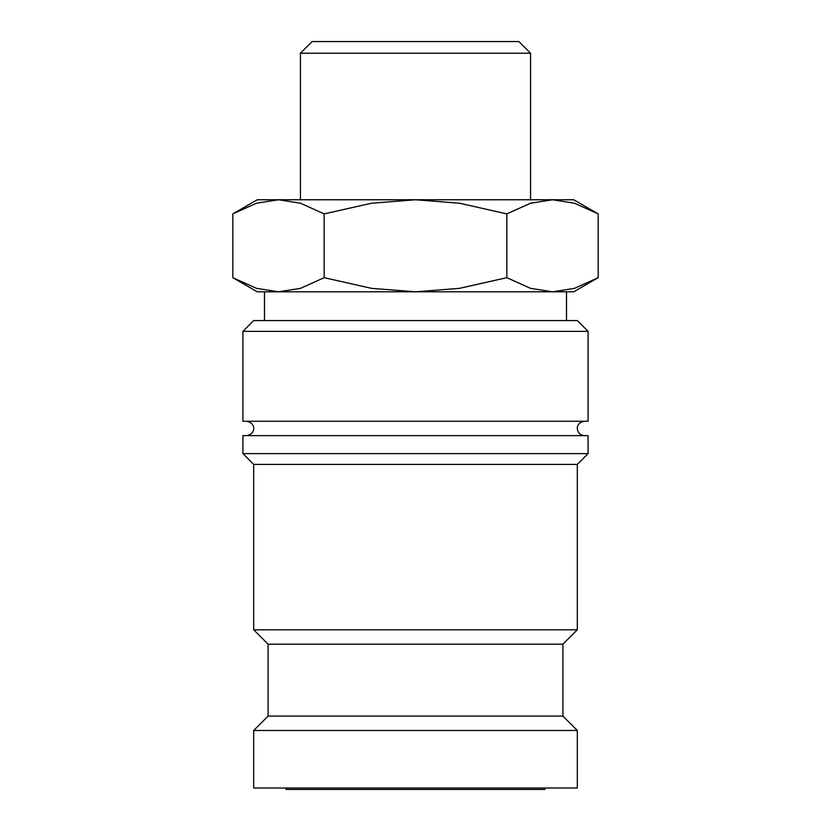 <?xml version="1.0" encoding="UTF-8"?>
<svg xmlns="http://www.w3.org/2000/svg" width="831" height="831" viewBox="0 0 831 831"><rect width="100%" height="100%" fill="white"/><g stroke="black" fill="none" stroke-linecap="round" stroke-linejoin="round"><path stroke-width="1.25" d="M588.088 331.361L577.306 320.579L253.694 320.579L242.912 331.361L242.912 421.255L588.088 421.255L588.088 331.361L242.912 331.361M588.088 453.612L588.088 435.631L242.912 435.631L242.912 453.612L253.694 464.404L253.694 629.805L268.081 644.181L268.081 716.093L253.694 730.48L253.694 788.017L577.306 788.017L577.306 730.48L562.919 716.093L562.919 644.181L577.306 629.805L577.306 464.404L588.088 453.612L242.912 453.612M232.815 277.679L257.288 291.806L278.489 291.806L256.488 288.347L232.815 277.679L232.815 213.889L256.488 203.231L278.489 199.762L300.49 203.231L324.163 213.889L371.499 203.231L415.5 199.762L257.288 199.762L232.815 213.889M552.511 291.806L530.51 288.347L506.837 277.679L459.501 288.347L415.5 291.806L573.712 291.806L598.185 277.679L574.512 288.347L552.511 291.806L566.513 291.806L566.513 320.579M598.185 213.889L573.712 199.762L415.5 199.762L459.501 203.231L506.837 213.889L530.51 203.231L552.511 199.762L574.512 203.231L598.185 213.889L598.185 277.679M300.438 199.762L300.438 53.226L312.113 41.55L518.887 41.55L530.562 53.226L530.562 199.762M300.438 53.226L530.562 53.226M286.051 788.017L286.051 789.45L544.949 789.45L544.949 788.017M278.489 291.806L415.5 291.806L371.499 288.347L324.163 277.679L300.49 288.347L278.489 291.806L264.487 291.806L264.487 320.579M506.837 213.889L506.837 277.679M324.163 213.889L324.163 277.679M253.694 730.48L577.306 730.48M268.081 716.093L562.919 716.093M268.081 644.181L562.919 644.181M253.694 629.805L577.306 629.805M253.694 464.404L577.306 464.404M584.494 435.631C580.131 435.205 577.732 432.816 577.306 428.443C576.953 427.768 577.753 422.106 584.494 421.255M246.506 435.631C254.047 434.374 253.985 428.131 253.694 428.443C253.985 428.765 254.047 422.512 246.506 421.255"/></g></svg>
